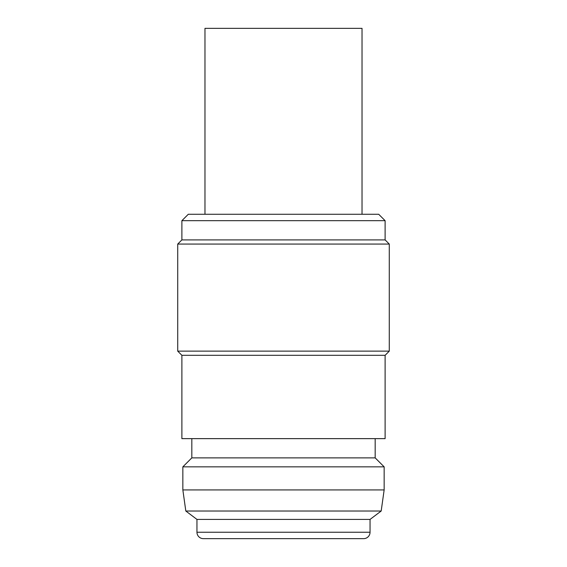 <?xml version="1.0" encoding="UTF-8"?>
<svg xmlns="http://www.w3.org/2000/svg" width="567" height="567" viewBox="0 0 567 567"><rect width="100%" height="100%" fill="white"/><g stroke="black" fill="none" stroke-linecap="round" stroke-linejoin="round"><path stroke-width="0.85" d="M362.029 214.262L362.029 28.35L204.97 28.35L204.97 214.262M375.177 438.638L375.177 457.874L191.823 457.874L182.85 466.847L182.85 489.931L384.15 489.931L381.187 511.023L185.813 511.023L182.85 489.931M375.177 457.874L384.15 466.847L182.85 466.847M196.955 532.236A6.414 6.414 0 0 0 203.362 538.65L363.638 538.65A6.414 6.414 0 0 0 370.045 532.236L196.955 532.236L196.955 519.415L185.813 511.023M370.045 532.236L370.045 519.415L196.955 519.415M370.045 519.415L381.187 511.023M384.15 466.847L384.15 489.931M191.823 438.638L191.823 457.874M385.113 355.303L181.887 355.303L181.887 438.638L385.113 438.638L385.113 355.303L389.281 351.136L177.719 351.136L181.887 355.303M385.113 220.676L181.887 220.676L188.301 214.262L378.699 214.262L385.113 220.676L385.113 239.905L389.281 244.072L177.719 244.072L177.719 351.136M389.281 244.072L389.281 351.136M385.113 239.905L181.887 239.905L177.719 244.072M181.887 220.676L181.887 239.905"/></g></svg>
